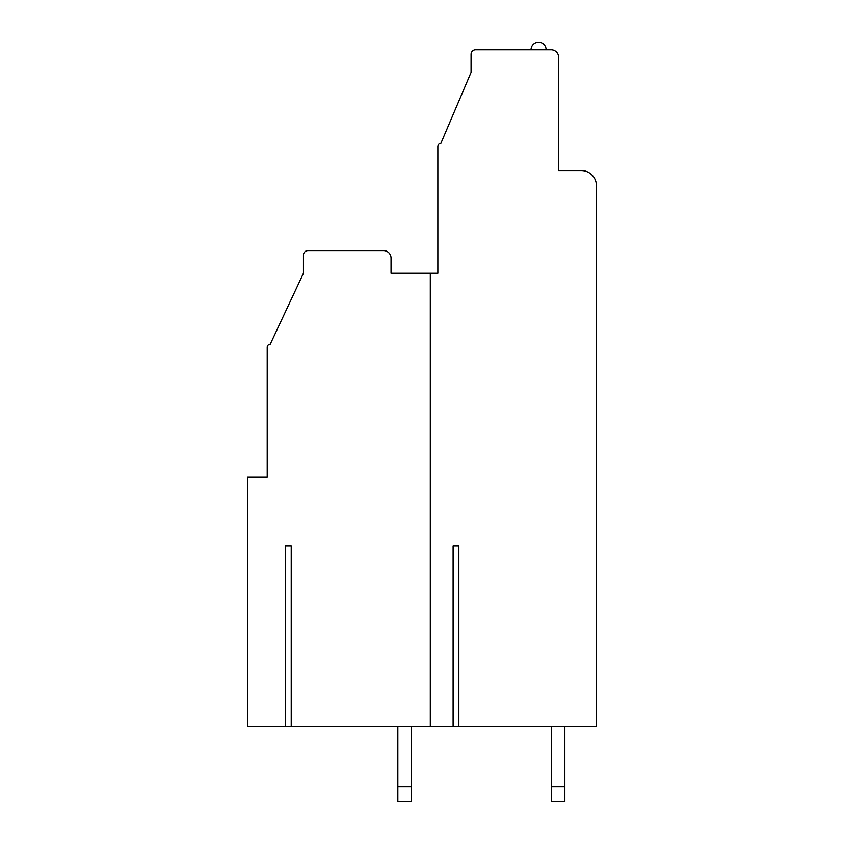 <?xml version="1.0" encoding="UTF-8"?>
<svg xmlns="http://www.w3.org/2000/svg" width="844" height="844" viewBox="0 0 844 844"><rect width="100%" height="100%" fill="white"/><g stroke="black" fill="none" stroke-linecap="round" stroke-linejoin="round"><path stroke-width="1.27" d="M453.112 545.836L458.851 545.836L458.851 726.294L596.423 726.294L596.423 185.659A15.097 15.097 0 0 0 581.316 170.562L558.665 170.562L558.665 57.297A7.554 7.554 0 0 0 551.121 49.754L475.615 49.754A4.526 4.526 0 0 0 471.079 54.28L471.079 72.405L440.874 143.374A3.017 3.017 0 0 0 437.857 146.402L437.857 273.256L430.303 273.256L430.303 726.294L453.112 726.294L453.112 545.836L458.851 545.836M291.222 545.836L285.483 545.836L291.222 545.836L291.222 726.294L430.303 726.294M418.983 273.256L391.046 273.256L391.046 258.148A7.554 7.554 0 0 0 383.492 250.594L307.986 250.594A4.526 4.526 0 0 0 303.45 255.131L303.45 273.256L270.228 344.225A3.017 3.017 0 0 0 267.21 347.253L267.21 477.124L247.577 477.124L247.577 726.294L291.222 726.294M453.112 726.294L458.851 726.294M551.269 726.294L551.269 786.703L564.858 786.703L564.858 726.294M564.858 786.703L564.858 801.8L551.269 801.8L551.269 786.703M397.841 801.8L397.841 786.703L411.429 786.703L411.429 801.8L397.841 801.8M397.841 726.294L397.841 786.703M411.429 786.703L411.429 726.294M437.857 273.256L437.857 182.642M391.046 273.256L430.303 273.256M285.483 726.294L285.483 545.836M267.21 477.124L267.21 389.527M531.034 49.754A7.554 7.554 0 0 1 538.577 42.2A7.554 7.554 0 0 1 546.131 49.754"/></g></svg>
